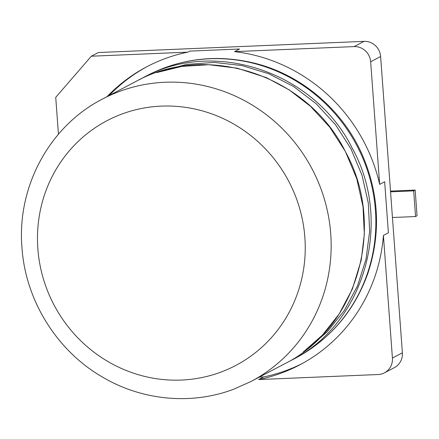 <?xml version="1.0" encoding="UTF-8"?>
<svg xmlns="http://www.w3.org/2000/svg" width="439" height="439" viewBox="0 0 439 439"><rect width="100%" height="100%" fill="white"/><g stroke="black" fill="none" stroke-linecap="round" stroke-linejoin="round"><path stroke-width="0.66" d="M259.306 377.117L263.619 376.931A167.528 160.712 -117.7 0 0 302.103 363.607M263.619 376.931L258.631 379.554A167.528 160.712 -117.7 0 0 299.623 364.941A167.528 160.712 -117.7 0 0 383.412 235.441L388.394 232.818L384.646 181.762L379.658 184.38A167.528 160.712 -117.7 0 0 234.552 51.626L239.535 49.009L189.769 51.1L187.771 52.148L91.345 56.208L55.731 97.337L58.442 134.23M147.778 66.24A167.528 160.712 -117.7 0 0 109.102 95.565M107.111 96.613A167.528 160.712 62.3 0 1 146.78 66.761A167.528 160.712 62.3 0 1 187.771 52.148M402.382 352.835L392.417 358.07A15.958 15.305 62.3 0 1 384.432 372.843L394.398 367.608A15.958 15.305 62.3 0 0 402.382 352.835L380.624 56.516A15.958 15.305 62.3 0 0 364.057 41.359L98.32 52.537L91.345 56.208M364.057 41.359L354.086 46.594L234.552 51.626M115.923 384.114L114.848 383.604M258.631 379.554L378.171 374.522A15.958 15.305 62.3 0 0 384.432 372.843M392.417 358.07L383.412 235.441M379.658 184.38L370.653 61.751A15.958 15.305 62.3 0 0 354.086 46.594M392.45 217.514L415.552 216.542L413.67 190.861L390.562 191.832M415.552 216.542L417.05 215.758L415.162 190.076L413.67 190.861M415.162 190.076L390.507 191.113M139.114 79.854L142.477 78.032C214.078 37.974 314.56 71.793 352.243 148.201C393.662 222.677 364.31 324.416 290.892 360.518L295.584 358.054A159.549 153.057 62.3 0 0 356.874 145.622A159.549 153.057 62.3 0 0 147.169 75.568L139.103 79.86M160.005 71.48L186.624 64.412L214.205 62.415L241.84 65.543L268.63 73.686L293.702 86.582L316.256 103.802L335.555 124.78L350.97 148.843L361.999 175.199L368.294 202.994L369.643 231.326L366.005 259.268L357.494 285.921L344.39 310.406L327.115 331.928L306.235 349.795M380.624 56.516L370.653 61.751M102.468 99.049L135.706 81.588C207.307 41.529 307.788 75.354 345.471 151.757C386.891 226.233 357.538 327.971 284.121 364.074L250.883 381.54A159.549 153.057 62.3 0 0 330.726 233.811A159.549 153.057 62.3 0 0 211.823 87.591A159.549 153.057 62.3 0 0 102.468 99.049C49.64 125.998 16.786 186.751 21.95 247.47C25.44 300.677 57.295 351.54 103.505 377.666C142.999 400.692 191.991 405.071 233.773 389.19L250.883 381.54M37.847 248.704A138.28 132.649 62.3 0 1 208.141 112.647A138.28 132.649 62.3 0 1 304.869 237.472A138.28 132.649 62.3 0 1 227.012 369.643A138.28 132.649 62.3 0 1 37.847 248.704M147.169 75.568C181.719 57.953 218.062 53.97 256.206 63.617C301.807 75.42 341.701 109.355 361.495 153.057C379.076 192.705 381.217 232.774 367.915 273.267C354.399 310.982 330.287 339.243 295.584 358.054M303.058 352.204L322.424 335.111L339.117 314.039L352.385 288.999L361.237 260.102L364.332 234.179L363.009 206.681L356.737 178.651L345.4 151.51L329.744 127.178L310.592 106.397L289.114 89.836L266.424 77.659L237.362 68.21L208.948 64.714L181.856 66.393L156.547 72.616"/></g></svg>
